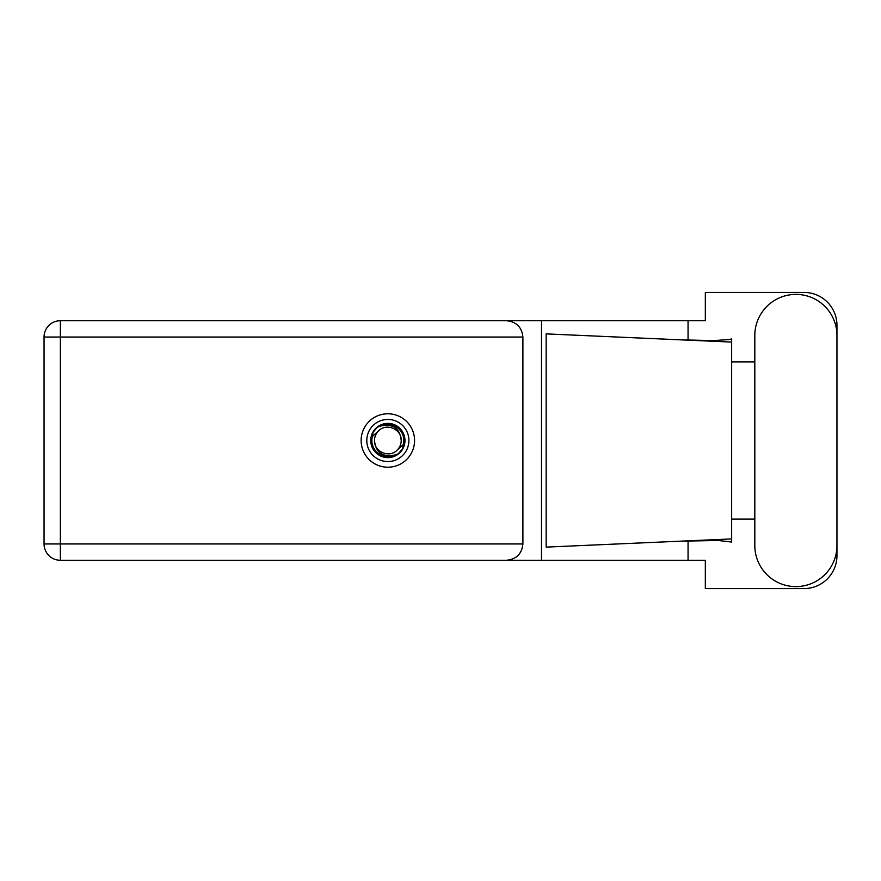 <?xml version="1.0" encoding="UTF-8"?>
<svg xmlns="http://www.w3.org/2000/svg" width="881" height="881" viewBox="0 0 881 881"><rect width="100%" height="100%" fill="white"/><g stroke="black" fill="none" stroke-linecap="round" stroke-linejoin="round"><path stroke-width="1.32" d="M754.819 545.537A41.066 41.066 0 0 0 795.884 586.603A41.066 41.066 0 0 0 836.95 545.537L836.95 335.463A41.066 41.066 0 0 0 795.884 294.397A41.066 41.066 0 0 0 754.819 335.463L754.819 545.537M387.849 413.784A26.716 26.716 0 0 0 361.133 440.5A26.716 26.716 0 0 0 387.849 467.216A26.716 26.716 0 0 0 414.566 440.5A26.716 26.716 0 0 0 387.849 413.784M522.896 337.049L60.371 337.049L60.371 543.951L44.05 543.951A16.321 16.321 0 0 0 60.371 560.272A16.321 16.321 0 0 1 44.05 543.951L44.05 337.049A16.321 16.321 0 0 1 60.371 320.728L506.575 320.728C516.42 321.763 521.86 327.203 522.896 337.049L522.896 543.951C521.86 553.797 516.42 559.237 506.575 560.272L60.371 560.272L60.371 543.951L522.896 543.951M836.95 361.893L836.95 325.331A32.905 32.905 0 0 0 804.045 292.426L705.329 292.426L705.329 320.728L506.575 320.728M836.95 519.107L836.95 555.669A32.905 32.905 0 0 1 804.045 588.574L705.329 588.574L705.329 560.272L506.575 560.272M754.819 519.107L731.648 519.107L731.648 542.046L718.301 540.482L680.418 541.176L731.648 538.919L731.648 342.081L731.648 361.893L754.819 361.893M688.061 540.868L688.061 560.272M688.061 320.728L688.061 340.132M728.818 339.57L731.648 338.954L731.648 342.081L680.418 339.824L713.302 340.617L728.818 339.57M680.418 541.176L546.165 547.112L546.165 333.888L680.418 339.824M541.507 320.728L541.507 560.272M731.648 520.528L731.648 360.472M366.793 440.5A21.056 21.056 0 0 0 387.849 461.556A21.056 21.056 0 0 0 408.905 440.5A21.056 21.056 0 0 0 387.849 419.444A21.056 21.056 0 0 0 366.793 440.5M370.736 440.5A17.113 17.113 0 0 0 387.849 457.613A17.113 17.113 0 0 0 404.963 440.5A17.113 17.113 0 0 0 387.849 423.387A17.113 17.113 0 0 0 370.736 440.5M372.388 436.425L378.401 431.051A13.358 13.358 0 0 0 374.491 440.5C375.735 452.405 382.321 457.294 394.236 455.158L398.278 453.825L402.639 448.726L403.311 444.575A15.99 15.99 0 0 0 381.462 425.842L377.42 427.175L373.059 432.274L372.388 436.425A15.99 15.99 0 0 0 394.236 455.158M378.401 431.051C386.054 422.528 401.824 429.058 401.207 440.5C399.963 428.595 393.378 423.706 381.462 425.842M403.311 444.575L397.298 449.949A13.358 13.358 0 0 0 401.207 440.5M397.298 449.949C389.644 458.472 373.874 451.942 374.491 440.5M44.05 337.049L60.371 337.049L60.371 320.728"/></g></svg>
